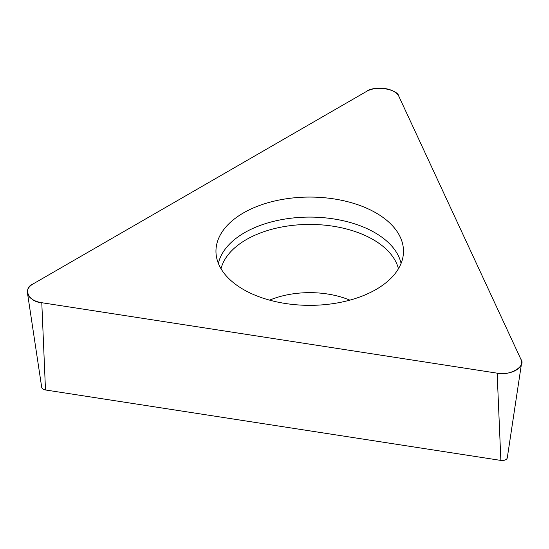 <?xml version="1.0" encoding="UTF-8"?>
<svg xmlns="http://www.w3.org/2000/svg" width="549" height="549" viewBox="0 0 549 549"><rect width="100%" height="100%" fill="white"/><g stroke="black" fill="none" stroke-linecap="round" stroke-linejoin="round"><path stroke-width="0.82" d="M521.55 363.301L507.283 457.825A5.119 2.958 180 0 1 500.86 460.419L45.492 389.975A5.119 2.958 180 0 1 41.717 387.381L27.45 292.85A19.441 11.227 0 0 0 41.786 302.719L497.147 373.162A19.441 11.227 0 0 0 521.55 363.301A19.441 11.227 0 0 0 520.96 359.417L398.945 96.514A19.441 11.227 0 0 0 366.423 91.484L33.07 283.943A19.441 11.227 0 0 0 27.45 292.85M333.991 198.916A93.769 54.138 0 0 0 216.073 253.885A93.769 54.138 0 0 0 309.725 305.347A93.769 54.138 0 0 0 403.378 253.885A93.769 54.138 0 0 0 333.991 198.916M41.786 302.719L497.147 373.162C509.081 376.408 526.573 366.307 520.96 359.417L398.945 96.514C397.84 88.931 373.944 85.232 366.423 91.484L33.07 283.943C22.248 288.287 28.651 302.08 41.786 302.719L45.492 389.975M500.86 460.419L497.147 373.162M218.365 263.403A92.136 53.191 180 0 1 333.566 218.907A92.136 53.191 180 0 1 401.079 263.403M398.437 268.742A89.645 51.757 0 0 0 332.92 226.188A89.645 51.757 0 0 0 221.014 268.742M269.593 300.138A68.584 39.597 180 0 1 327.472 293.996A68.584 39.597 180 0 1 349.85 300.138"/></g></svg>
